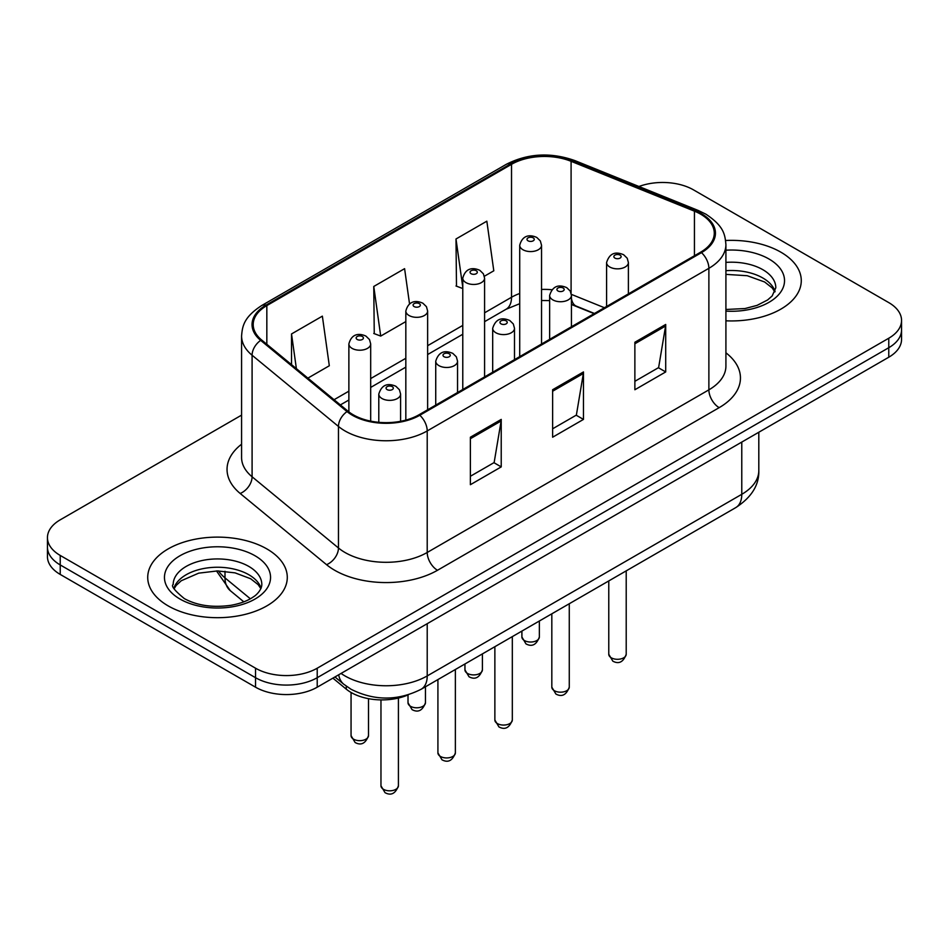 <?xml version="1.0" encoding="UTF-8"?>
<svg xmlns="http://www.w3.org/2000/svg" width="949" height="949" viewBox="0 0 949 949"><rect width="100%" height="100%" fill="white"/><g stroke="black" fill="none" stroke-linecap="round" stroke-linejoin="round"><path stroke-width="1.42" d="M594.133 313.656L572.437 304.89A58.15 33.571 0 0 0 571.44 304.499M408.45 694.751A43.618 25.184 180 0 1 346.278 689.164L332.897 678.144M780.837 252.161A69.787 40.285 0 0 0 725.629 240.5A69.787 40.285 0 0 1 780.837 252.161A69.787 40.285 0 0 1 801.276 280.655A69.787 40.285 0 0 0 780.837 252.161M266.847 548.913A69.787 40.285 0 0 0 190.796 540.183A69.787 40.285 0 0 0 147.724 577.395A69.787 40.285 0 0 0 168.163 605.889A69.787 40.285 0 0 0 244.213 614.62A69.787 40.285 0 0 0 287.286 577.395A69.787 40.285 0 0 0 266.847 548.913A69.787 40.285 0 0 0 190.796 540.183A69.787 40.285 0 0 0 147.724 577.395A69.787 40.285 0 0 0 168.163 605.889A69.787 40.285 0 0 0 244.213 614.62A69.787 40.285 0 0 0 287.286 577.395A69.787 40.285 0 0 0 266.847 548.913M700.659 214.177A46.525 26.857 180 0 1 714.277 233.169A46.525 26.857 180 0 1 700.659 252.161L418.983 414.784A46.525 26.857 180 0 1 347.986 411.19L261.616 339.979A46.525 26.857 180 0 1 253.205 324.582A46.525 26.857 180 0 1 266.835 305.59L511.523 164.319A46.525 26.857 180 0 1 571.096 161.306L694.443 211.164A46.525 26.857 180 0 1 700.659 214.177M701.477 213.703A47.687 27.533 0 0 0 695.107 210.619L571.773 160.761A47.687 27.533 0 0 0 510.704 163.845L266.005 305.115A47.687 27.533 0 0 0 260.667 340.371L347.037 411.581A47.687 27.533 0 0 0 419.814 415.259L701.477 252.636A47.687 27.533 0 0 0 701.477 213.703M241.58 415.128L60.226 519.827A43.618 25.184 0 0 0 47.45 537.632L47.45 556.624A43.618 25.184 0 0 0 60.226 574.43L255.542 687.195L255.542 677.705A43.618 25.184 0 0 0 317.215 677.705L888.774 347.714A43.618 25.184 0 0 0 901.55 329.908A43.618 25.184 0 0 1 888.774 347.714L317.215 677.705A43.618 25.184 0 0 1 255.542 677.705L60.226 564.94L255.542 677.705L255.542 668.203A43.618 25.184 0 0 0 317.215 668.203L888.774 338.224A43.618 25.184 0 0 0 901.55 320.418A43.618 25.184 0 0 0 888.774 302.612L693.458 189.847A43.618 25.184 0 0 0 638.95 186.502M47.45 547.134A43.618 25.184 0 0 0 60.226 564.94A43.618 25.184 0 0 1 47.45 547.134M470.384 437.216L470.384 484.702L501.226 466.896L501.226 419.411L470.384 437.216M470.384 476.268L494.144 462.554L501.108 420.988A11.625 6.714 -120 0 0 501.226 419.411M493.931 462.685L501.226 466.896M634.869 342.257L634.869 389.742L665.7 371.937L665.7 324.451L634.869 342.257M634.869 381.308L658.618 367.595L665.581 326.029A11.625 6.714 -120 0 0 665.7 324.451M658.404 367.726L665.7 371.937M552.626 389.731L552.626 437.216L583.469 419.411L583.469 371.937L552.626 389.731M552.626 428.794L576.375 415.081L583.338 373.503A11.625 6.714 -120 0 0 583.469 371.937M576.173 415.199L583.469 419.411M725.914 320.809A69.787 40.285 0 0 0 801.276 280.655A69.787 40.285 0 0 1 725.914 320.809M47.45 537.632A43.618 25.184 0 0 0 60.226 555.438L255.542 668.203M484.358 276.242L493.8 270.797L486.837 221.188L455.994 238.982L456.493 286.183M307.879 378.129L329.315 365.756L322.363 316.147L291.521 333.953L291.521 364.63M409.541 303.905L404.594 268.662L373.764 286.468L374.25 333.657M373.764 286.468L380.715 336.076L405.828 321.581M380.715 336.076L373.764 333.479M462.78 288.532L455.994 285.993M455.994 238.982L462.78 287.286M291.521 333.953L296.385 368.651M255.542 687.195A43.618 25.184 0 0 0 317.215 687.195L888.774 357.215A43.618 25.184 0 0 0 901.55 339.41L901.55 320.418M346.278 686.174L346.278 689.164M725.914 352.803A72.693 41.97 180 0 1 719.164 407.655L437.489 570.278A14.543 8.399 60 0 1 427.216 552.472L708.879 389.849A58.15 33.571 0 0 0 725.914 366.112L725.914 244.569A58.15 33.571 180 0 1 708.879 268.306A14.543 8.399 -120 0 0 701.477 252.636M437.489 570.278A72.693 41.97 180 0 1 334.7 570.278A72.693 41.97 180 0 1 326.551 564.679L240.18 493.468A72.693 41.97 180 0 1 241.58 444.215M344.973 552.472A58.15 33.571 0 0 0 427.216 552.472L427.216 430.929A58.15 33.571 180 0 1 338.461 426.445L252.09 355.234A58.15 33.571 180 0 1 241.58 335.97L241.58 457.525A58.15 33.571 0 0 0 252.09 476.778L338.461 547.988A58.15 33.571 0 0 0 344.973 552.472M725.914 244.569C724.977 234.569 724.051 226.265 705.866 214.166L698.227 210.464A14.543 6.809 112 0 0 695.107 210.619M698.227 210.464L574.88 160.595C550.8 152.077 527.941 153.311 506.315 164.307A14.543 8.399 60 0 1 510.704 163.845M266.005 305.115A14.543 8.399 -120 0 0 261.616 305.578C243.988 317.144 242.386 325.839 241.58 335.97M260.667 340.371A14.543 9.727 129.5 0 0 252.09 355.234L252.09 476.778A14.543 9.727 -50.5 0 1 240.18 493.468M574.88 160.595A14.543 6.809 112 0 0 571.773 160.761M347.037 411.581A14.543 9.727 129.5 0 0 338.461 426.445L338.461 547.988A14.543 9.727 -50.5 0 1 326.551 564.679M419.814 415.259A14.543 8.399 60 0 1 427.216 430.929L708.879 268.306L708.879 389.849A14.543 8.399 60 0 0 719.164 407.655M317.215 668.203L317.215 687.195M888.774 338.224L888.774 357.215M60.226 555.438L60.226 574.43M266.835 305.59L266.835 344.285M694.443 211.164L694.443 255.744M571.096 161.306L571.096 293.039M604.418 307.725L571.381 294.368M551.796 289.73A46.525 26.857 0 0 0 541.535 289.445M519.72 293.49A46.525 26.857 0 0 0 511.523 297.262L484.583 312.814M511.523 164.319L511.523 297.262A26.169 15.113 60 0 1 506.102 309.244L484.583 321.664M462.78 325.4L427.631 345.697M405.828 358.283L370.679 378.58M348.876 391.166L334.06 399.719M594.454 313.478L576.304 306.136A26.169 12.254 -68 0 1 571.44 298.52M552.626 391.237L583.338 373.503M634.869 343.763L665.581 326.029M470.384 438.723L501.108 420.988M341.071 673.434A58.15 33.571 0 0 0 344.973 675.925A58.15 33.571 0 0 0 427.216 675.925L741.774 494.31A58.15 33.571 0 0 0 758.809 470.574C759.236 484.998 751.549 497.347 735.748 507.62L421.19 689.235A29.075 16.785 60 0 0 427.216 675.925L427.216 623.695M741.774 442.08L741.774 494.31A29.075 16.785 60 0 1 735.748 507.62M338.71 674.786A29.075 19.443 129.5 0 0 343.775 684.241L334.95 676.957M218.531 570.942A58.15 33.571 0 0 0 224.996 577.894L224.996 571.274M243.834 601.844L230.322 590.693A29.075 19.443 129.5 0 1 224.996 577.894L250.346 598.783M626.21 654.264C623.339 662.105 618.878 664.407 612.829 661.156L608.772 654.264A8.719 5.042 0 0 0 611.322 657.823A8.719 5.042 0 0 0 620.836 658.914A8.719 5.042 0 0 0 626.21 654.264L626.21 570.859M609.78 267.001A10.902 6.299 180 0 1 606.589 262.553C609.377 253.597 615.082 251.011 623.695 254.771L627.218 258.223L628.392 262.553A10.902 6.299 180 0 1 621.666 268.365A10.902 6.299 180 0 1 609.78 267.001M620.065 255.127A3.63 2.1 0 0 0 614.916 255.127A3.63 2.1 0 0 0 614.916 258.092A3.63 2.1 0 0 0 620.065 258.092A3.63 2.1 0 0 0 620.065 255.127M524.465 640.551A8.719 5.042 0 0 0 533.967 641.643A8.719 5.042 0 0 0 539.352 636.993C536.482 644.834 532.021 647.135 525.96 643.885L521.903 636.993A8.719 5.042 0 0 0 524.465 640.551M541.535 344.036L541.535 245.281A10.902 6.299 180 0 1 534.797 251.094A10.902 6.299 180 0 1 522.923 249.729A10.902 6.299 180 0 1 519.72 245.281L519.72 356.622M528.059 240.821A3.63 2.1 0 0 0 533.196 240.821A3.63 2.1 0 0 0 533.196 237.855A3.63 2.1 0 0 0 528.059 237.855A3.63 2.1 0 0 0 528.059 240.821M775.072 291.426A44.306 25.587 0 0 0 762.83 277.998A44.306 25.587 0 0 0 725.914 270.702M725.914 309.481L745.024 308.544L757.077 305.376L767.587 299.979L772.178 295.946L775.808 287.772A44.306 25.587 0 0 0 762.83 269.682A44.306 25.587 0 0 0 725.914 262.399M725.914 311.106A53.037 30.617 0 0 0 779.354 293.846A53.037 30.617 0 0 0 768.998 259.006A53.037 30.617 0 0 0 725.914 250.204M569.27 687.147C566.387 694.988 561.927 697.29 555.877 694.027L551.82 687.147A8.719 5.042 0 0 0 554.37 690.706A8.719 5.042 0 0 0 563.884 691.797A8.719 5.042 0 0 0 569.27 687.147L569.27 603.742M552.828 299.884A10.902 6.299 180 0 1 549.637 295.424C552.425 286.479 558.131 283.893 566.743 287.654L570.266 291.094L571.44 295.424A10.902 6.299 180 0 1 564.714 301.248A10.902 6.299 180 0 1 552.828 299.884M563.113 288.01A3.63 2.1 0 0 0 557.976 288.01A3.63 2.1 0 0 0 557.976 290.975A3.63 2.1 0 0 0 563.113 290.975A3.63 2.1 0 0 0 563.113 288.01M512.318 720.018C509.447 727.871 504.975 730.161 498.925 726.91L494.868 720.018A8.719 5.042 0 0 0 497.418 723.589A8.719 5.042 0 0 0 506.932 724.68A8.719 5.042 0 0 0 512.318 720.018L512.318 636.625M495.876 332.755A10.902 6.299 180 0 1 492.685 328.307C495.473 319.362 501.179 316.764 509.791 320.525L513.314 323.977L514.5 328.307A10.902 6.299 180 0 1 507.762 334.119A10.902 6.299 180 0 1 495.876 332.755M506.161 320.892A3.63 2.1 0 0 0 501.025 320.892A3.63 2.1 0 0 0 501.025 323.858A3.63 2.1 0 0 0 506.161 323.858A3.63 2.1 0 0 0 506.161 320.892M455.366 752.901C452.495 760.742 448.035 763.043 441.985 759.793L437.916 752.901A8.719 5.042 0 0 0 440.478 756.46A8.719 5.042 0 0 0 449.98 757.551A8.719 5.042 0 0 0 455.366 752.901L455.366 669.508M438.936 365.638A10.902 6.299 180 0 1 435.733 361.189C438.521 352.245 444.227 349.647 452.851 353.408L456.362 356.86L457.548 361.189A10.902 6.299 180 0 1 450.811 367.002A10.902 6.299 180 0 1 438.936 365.638M449.209 353.763A3.63 2.1 0 0 0 444.073 353.763A3.63 2.1 0 0 0 444.073 356.741A3.63 2.1 0 0 0 449.209 356.741A3.63 2.1 0 0 0 449.209 353.763M398.414 785.784C395.543 793.625 391.083 795.926 385.033 792.676L380.964 785.784A8.719 5.042 0 0 0 383.526 789.343A8.719 5.042 0 0 0 393.028 790.434A8.719 5.042 0 0 0 398.414 785.784L398.414 698.061M381.984 398.521A10.902 6.299 180 0 1 378.793 394.072C381.569 385.116 387.275 382.53 395.899 386.29L399.41 389.742L400.597 394.072A10.902 6.299 180 0 1 393.859 399.885A10.902 6.299 180 0 1 381.984 398.521M392.257 386.646A3.63 2.1 0 0 0 387.121 386.646A3.63 2.1 0 0 0 387.121 389.612A3.63 2.1 0 0 0 392.257 389.612A3.63 2.1 0 0 0 392.257 386.646M467.513 673.434A8.719 5.042 0 0 0 477.015 674.525A8.719 5.042 0 0 0 482.4 669.875C479.53 677.716 475.069 680.018 469.02 676.756L464.951 669.875A8.719 5.042 0 0 0 467.513 673.434M484.583 376.907L484.583 278.152A10.902 6.299 180 0 1 477.845 283.976A10.902 6.299 180 0 1 465.971 282.612A10.902 6.299 180 0 1 462.78 278.152L462.78 389.505M471.107 273.703A3.63 2.1 0 0 0 476.244 273.703A3.63 2.1 0 0 0 476.244 270.738A3.63 2.1 0 0 0 471.107 270.738A3.63 2.1 0 0 0 471.107 273.703M410.561 706.317A8.719 5.042 0 0 0 420.063 707.408A8.719 5.042 0 0 0 425.449 702.746C422.578 710.599 418.118 712.889 412.068 709.638L408.011 702.746A8.719 5.042 0 0 0 410.561 706.317M427.631 409.79L427.631 311.035A10.902 6.299 180 0 1 420.905 316.847A10.902 6.299 180 0 1 409.019 315.483A10.902 6.299 180 0 1 405.828 311.035L405.828 420.11M414.155 306.586A3.63 2.1 0 0 0 419.292 306.586A3.63 2.1 0 0 0 419.292 303.621A3.63 2.1 0 0 0 414.155 303.621A3.63 2.1 0 0 0 414.155 306.586M353.609 739.188A8.719 5.042 0 0 0 363.111 740.279A8.719 5.042 0 0 0 368.497 735.629C365.626 743.482 361.166 745.772 355.116 742.521L351.059 735.629A8.719 5.042 0 0 0 353.609 739.188M370.679 421.131L370.679 343.918A10.902 6.299 180 0 1 363.953 349.73A10.902 6.299 180 0 1 352.067 348.366A10.902 6.299 180 0 1 348.876 343.918L348.876 411.902M357.204 339.469A3.63 2.1 0 0 0 362.352 339.469A3.63 2.1 0 0 0 362.352 336.504A3.63 2.1 0 0 0 357.204 336.504A3.63 2.1 0 0 0 357.204 339.469M261.082 588.178A44.306 25.587 0 0 0 248.84 574.738A44.306 25.587 0 0 0 204.355 568.404A44.306 25.587 0 0 0 173.928 588.178M248.84 566.434A44.306 25.587 0 0 0 200.547 560.883A44.306 25.587 0 0 0 173.192 584.525C170.867 585.889 174.592 590.586 184.367 598.617C197.143 605.604 212.706 607.834 231.034 605.296C240.583 603.54 248.104 600.681 253.597 596.731C256.266 595.237 261.758 589.827 261.817 584.525A44.306 25.587 0 0 0 248.84 566.434M180.002 599.056A53.037 30.617 0 0 0 255.008 599.056A53.037 30.617 0 0 0 255.008 555.746A53.037 30.617 0 0 0 180.002 555.746A53.037 30.617 0 0 0 180.002 599.056M506.315 164.307L261.616 305.578M576.304 306.136L571.44 304.392M549.637 300.596L541.535 300.501M519.72 303.704L506.102 309.244M462.78 334.25L427.631 354.546M405.828 367.133L370.679 387.429M348.876 400.015L340.383 404.915M421.19 689.235C397.797 700.991 374.392 700.991 351 689.235L343.775 684.241M758.809 470.574L758.809 432.246M230.322 590.693L216.479 570.942M608.772 654.264L608.772 580.93M606.589 306.468L606.589 262.553M628.392 293.882L628.392 262.553M539.352 636.993L539.352 621.014M541.535 245.281L540.349 240.951L536.837 237.499C532.353 235.352 522.958 233.11 519.72 245.281M521.903 636.993L521.903 631.085M774.859 291.924L772.178 287.915L764.633 281.983L747.254 275.72L725.914 274.38M551.82 687.147L551.82 613.813M549.637 339.351L549.637 295.424M571.44 326.764L571.44 295.424M494.868 720.018L494.868 646.696M492.685 372.233L492.685 328.307M514.5 359.635L514.5 328.307M437.916 752.901L437.916 679.579M435.733 405.104L435.733 361.189M457.548 392.518L457.548 361.189M380.964 785.784L380.964 699.899M378.793 422.317L378.793 394.072M400.597 421.309L400.597 394.072M482.4 669.875L482.4 653.897M484.583 278.152L483.397 273.822L479.886 270.382C475.402 268.223 466.006 265.993 462.78 278.152M464.951 669.875L464.951 663.968M425.449 702.746L425.449 686.779M427.631 311.035L426.457 306.705L422.934 303.253C418.45 301.106 409.055 298.864 405.828 311.035M408.011 702.746L408.011 694.941M368.497 735.629L368.497 698.666M370.679 343.918L369.505 339.588L365.982 336.136C361.498 333.989 352.103 331.747 348.876 343.918M351.059 735.629L351.059 692.473M260.868 588.677L258.187 584.667L250.643 578.736L235.055 572.864L217.463 570.93L198.721 573.149L181.223 580.764L176.158 585.45L174.142 588.677"/></g></svg>
